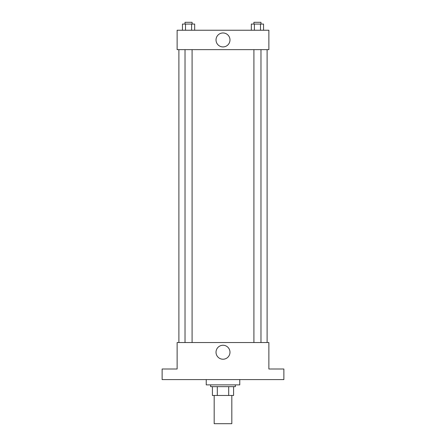 <?xml version="1.0" encoding="UTF-8"?>
<svg xmlns="http://www.w3.org/2000/svg" width="446" height="446" viewBox="0 0 446 446"><rect width="100%" height="100%" fill="white"/><g stroke="black" fill="none" stroke-linecap="round" stroke-linejoin="round"><path stroke-width="0.67" d="M214.18 395.468L214.18 423.7L231.82 423.7L231.82 395.468M228.692 386.649L228.692 395.468L212.413 395.468L212.413 386.649M228.692 395.468L233.587 395.468L233.587 386.649L233.587 395.468M235.349 384.881L235.349 386.649L210.651 386.649L210.651 384.881M217.308 386.649L217.308 395.468M206.236 379.591L206.236 384.881L239.764 384.881L239.764 379.591M283.873 379.591L162.127 379.591L162.127 369.004L177.123 369.004L177.123 342.539L268.877 342.539L268.877 369.004L283.873 369.004L283.873 379.591M229.98 352.24A6.98 6.98 0 0 1 219.51 358.289A6.98 6.98 0 0 1 219.51 346.196A6.98 6.98 0 0 1 229.98 352.24M267.109 49.645L267.109 342.539M253.913 342.539L253.913 49.645M192.087 49.645L192.087 342.539M268.877 49.645L177.123 49.645L177.123 30.239L268.877 30.239L268.877 49.645M229.98 39.945A6.98 6.98 0 0 1 219.51 45.988A6.98 6.98 0 0 1 219.51 33.902A6.98 6.98 0 0 1 229.98 39.945M263.553 30.239L263.553 24.062L251.327 24.062L251.327 30.239M260.497 24.062L260.497 30.239M254.387 24.062L254.387 30.239M253.913 24.062L253.913 22.3L260.971 22.3L260.971 24.062M194.673 30.239L194.673 24.062L182.447 24.062L182.447 30.239M191.613 24.062L191.613 30.239M185.503 24.062L185.503 30.239M185.029 24.062L185.029 22.3L192.087 22.3L192.087 24.062M178.891 49.645L178.891 342.539M260.971 342.539L260.971 49.645M185.029 49.645L185.029 342.539"/></g></svg>
